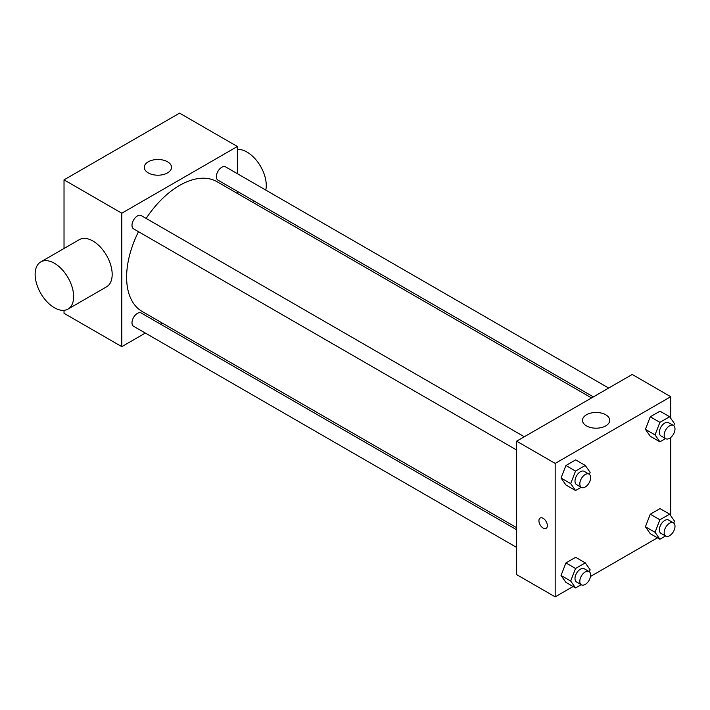 <?xml version="1.0" encoding="UTF-8"?>
<svg xmlns="http://www.w3.org/2000/svg" width="710" height="710" viewBox="0 0 710 710"><rect width="100%" height="100%" fill="white"/><g stroke="black" fill="none" stroke-linecap="round" stroke-linejoin="round"><path stroke-width="1.06" d="M145.355 333.061L121.8 346.658L64.024 313.296L64.024 310.323M64.024 248.482L64.024 179.852L179.586 113.138L237.371 146.5L237.371 173.684M162.466 323.183L160.664 324.23M516.649 450.016L133.578 228.851A7.65 4.42 -60 0 1 133.578 220.011A7.65 4.42 -60 0 1 141.237 215.591L524.308 436.765M516.649 547.437L133.578 326.272A7.65 4.42 -60 0 1 133.578 317.432A7.65 4.42 -60 0 1 141.237 313.012L516.649 529.758M237.371 191.363L237.371 193.44M121.8 346.658L121.8 213.213L237.371 146.5M593.365 396.89L217.943 180.145A7.65 4.42 -60 0 1 217.943 171.305A7.65 4.42 -60 0 1 225.594 166.885L608.674 388.059M516.649 527.681L142.133 311.45A74.905 43.248 -60 0 1 138.503 231.7M146.154 218.44A74.905 43.248 -60 0 1 217.038 181.707L591.563 397.937M40.772 261.91L79.289 239.669A27.237 15.726 60 0 1 106.535 255.396A27.237 15.726 60 0 1 106.535 286.849L68.009 309.09A27.237 15.726 -120 0 0 68.009 277.637A27.237 15.726 -120 0 0 40.772 261.91A27.237 15.726 -120 0 0 36.592 283.734A27.237 15.726 -120 0 0 54.395 307.741A27.237 15.726 -120 0 0 68.009 309.09M121.8 213.213L64.024 179.852M167.551 161.782A13.623 7.863 180 0 1 171.536 167.347A13.623 7.863 180 0 1 157.922 175.21A13.623 7.863 180 0 1 144.299 167.347A13.623 7.863 180 0 1 152.703 160.078A13.623 7.863 180 0 1 167.551 161.782M237.371 149.473A27.237 15.726 60 0 1 247 152.055A27.237 15.726 60 0 1 265.78 190.085M573.085 586.522L555.176 596.861L516.649 574.621L516.649 441.176L632.219 374.463L670.737 396.704L670.737 418.314M657.451 537.816L590.507 576.467M650.271 436.26L645.408 429.337L650.271 416.797L660.007 411.179L650.271 416.797L645.408 429.337L650.271 436.26L659.901 441.824L655.037 434.902L659.901 422.361L669.636 416.743L674.5 423.666L673.728 425.654M565.914 582.386L561.042 575.464L565.914 562.923L575.641 557.306L565.914 562.923L561.042 575.464L565.914 582.386L575.544 587.942L570.68 581.02L575.544 568.479L585.271 562.861L590.134 569.784L589.371 571.772M670.737 437.502L670.737 515.726M555.176 596.861L555.176 463.417L670.737 396.704M650.271 533.672L645.408 526.758L650.271 514.217L660.007 508.6L650.271 514.217L645.408 526.758L650.271 533.672L659.901 539.236L655.037 532.314L659.901 519.773L669.636 514.155L674.5 521.078L673.728 523.066M565.914 484.966L561.042 478.043L565.914 465.511L575.641 459.894L565.914 465.511L561.042 478.043L565.914 484.966L575.544 490.53L570.68 483.608L575.544 471.067L585.271 465.449L590.134 472.372L589.371 474.36M555.176 463.417L516.649 441.176M586.478 425.893A13.623 7.863 180 0 1 582.484 420.329A13.623 7.863 180 0 1 596.107 412.466A13.623 7.863 180 0 1 609.721 420.329A13.623 7.863 180 0 1 601.317 427.597A13.623 7.863 180 0 1 586.478 425.893M547.348 525.622A5.955 3.443 60 0 1 546.114 528.355A5.955 3.443 60 0 1 540.159 524.912A5.955 3.443 60 0 1 540.159 518.034A5.955 3.443 60 0 1 544.747 519.631A5.955 3.443 60 0 1 547.348 525.622M546.114 528.355A5.955 3.443 60 0 1 540.159 524.912A5.955 3.443 60 0 1 540.159 518.034M581.179 487.273L575.544 490.53M589.052 474.138L584.232 471.36A7.65 4.42 120 0 0 578.339 473.41A7.65 4.42 120 0 0 574.993 481.114A7.65 4.42 120 0 0 576.582 484.619L581.392 487.397A7.65 4.42 120 0 0 589.052 482.978A7.65 4.42 120 0 0 589.052 474.138A7.65 4.42 120 0 0 583.15 476.188A7.65 4.42 120 0 0 579.813 483.892A7.65 4.42 120 0 0 581.392 487.397M570.68 483.608L561.042 478.043M575.544 471.067L565.914 465.511M585.271 465.449L575.641 459.894M665.545 438.567L659.901 441.824M673.408 425.432L668.598 422.654A7.65 4.42 120 0 0 662.696 424.704A7.65 4.42 120 0 0 659.359 432.408A7.65 4.42 120 0 0 660.939 435.913L665.758 438.691A7.65 4.42 120 0 0 673.408 434.271A7.65 4.42 120 0 0 673.408 425.432A7.65 4.42 120 0 0 667.515 427.482A7.65 4.42 120 0 0 664.169 435.186A7.65 4.42 120 0 0 665.758 438.691M655.037 434.902L645.408 429.337M659.901 422.361L650.271 416.797M669.636 416.743L660.007 411.179M581.179 584.685L575.544 587.942M589.052 571.55L584.232 568.772A7.65 4.42 120 0 0 578.339 570.822A7.65 4.42 120 0 0 574.993 578.526A7.65 4.42 120 0 0 576.582 582.031L581.392 584.809A7.65 4.42 120 0 0 589.052 580.389A7.65 4.42 120 0 0 589.052 571.55A7.65 4.42 120 0 0 583.15 573.609A7.65 4.42 120 0 0 579.813 581.304A7.65 4.42 120 0 0 581.392 584.809M570.68 581.02L561.042 575.464M575.544 568.479L565.914 562.923M585.271 562.861L575.641 557.306M665.545 535.979L659.901 539.236M673.408 522.844L668.598 520.066A7.65 4.42 120 0 0 662.696 522.116A7.65 4.42 120 0 0 659.359 529.82A7.65 4.42 120 0 0 660.939 533.325L665.758 536.103A7.65 4.42 120 0 0 673.408 531.683A7.65 4.42 120 0 0 673.408 522.844A7.65 4.42 120 0 0 667.515 524.894A7.65 4.42 120 0 0 664.169 532.598A7.65 4.42 120 0 0 665.758 536.103M655.037 532.314L645.408 526.758M659.901 519.773L650.271 514.217M669.636 514.155L660.007 508.6M254.642 201.338L252.84 202.377"/></g></svg>
